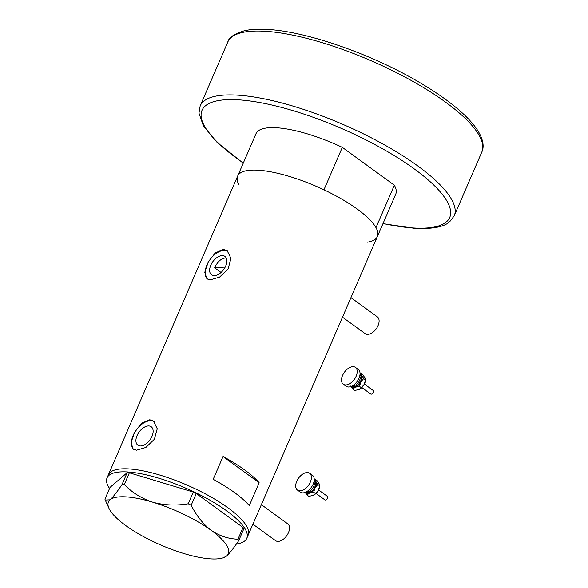 <?xml version="1.0" encoding="UTF-8"?>
<svg xmlns="http://www.w3.org/2000/svg" width="588" height="588" viewBox="0 0 588 588"><rect width="100%" height="100%" fill="white"/><g stroke="black" fill="none" stroke-linecap="round" stroke-linejoin="round"><path stroke-width="0.88" d="M261.359 504.658L287.767 523.864A10.378 6.115 126 0 1 287.635 534.279A10.378 6.115 126 0 1 277.712 541.386A10.378 6.115 126 0 1 275.559 540.651L252.906 524.187M350.94 297.646L377.349 316.851A10.378 6.115 126 0 1 377.217 327.266A10.378 6.115 126 0 1 367.294 334.374A10.378 6.115 126 0 1 365.141 333.639L342.488 317.175M226.226 257.948L225.741 257.897C221.22 258.36 217.523 261.653 214.642 267.783L221.059 272.45M213.914 275.61A11.385 6.711 -54 0 0 224.785 267.819A11.385 6.711 -54 0 0 224.939 256.397A11.385 6.711 -54 0 0 222.573 255.596A11.385 6.711 -54 0 0 211.702 263.387A11.385 6.711 -54 0 0 211.548 274.816A11.385 6.711 -54 0 0 213.914 275.61M140.194 445.969A11.385 6.711 -54 0 0 151.072 438.178A11.385 6.711 -54 0 0 151.219 426.756A11.385 6.711 -54 0 0 148.852 425.955A11.385 6.711 -54 0 0 137.982 433.746A11.385 6.711 -54 0 0 137.827 445.167A11.385 6.711 -54 0 0 140.194 445.969M136.585 450.188L145.898 447.446L154.372 439.258L157.246 428.755L153.505 421.096L149.749 419.766L141.495 423.272L134.483 432.518L131.058 442.624L133.16 449.085L136.585 450.188M154.107 421.589A17.302 10.194 -54 0 0 151.109 420.751A17.302 10.194 -54 0 0 134.909 432.026A17.302 10.194 -54 0 0 133.755 449.46M210.306 279.829L219.611 277.088L228.093 268.907L230.966 258.404L227.218 250.745L223.469 249.408L215.215 252.921L208.196 262.167L204.778 272.266L206.873 278.734L210.306 279.829M227.828 251.23A17.302 10.194 -54 0 0 224.822 250.392A17.302 10.194 -54 0 0 208.63 261.675A17.302 10.194 -54 0 0 207.476 279.102M367.412 242.168A76.124 21.844 23.4 0 0 377.371 236.56L395.739 194.128A76.124 21.844 23.4 0 0 394.35 185.191L375.989 227.622A76.124 21.844 23.4 0 1 377.371 236.56A76.124 21.844 -156.6 0 0 338.431 197.208A76.124 21.844 -156.6 0 0 257.757 170.16A76.124 21.844 -156.6 0 0 237.648 176.099A76.124 21.844 23.4 0 1 257.757 170.16A76.124 21.844 23.4 0 1 323.937 189.792L342.304 147.353A76.124 21.844 23.4 0 0 276.125 127.728A76.124 21.844 23.4 0 0 256.015 133.66L108.376 474.825A76.124 21.844 23.4 0 1 155.386 473.781A76.124 21.844 23.4 0 1 228.048 507.848A76.124 21.844 23.4 0 1 248.099 535.293A76.124 21.844 -156.6 0 0 209.159 495.934A76.124 21.844 -156.6 0 0 128.493 468.893A76.124 21.844 -156.6 0 0 108.376 474.825L107.06 477.868A76.124 21.844 23.4 0 1 154.071 476.824A76.124 21.844 23.4 0 1 226.733 510.891A76.124 21.844 23.4 0 1 246.784 538.336A76.124 21.844 23.4 0 1 236.391 543.996M259.161 482.755A76.124 21.844 -156.6 0 0 223.05 456.509L213.179 479.323A76.124 21.844 23.4 0 1 249.29 505.577L259.161 482.755L223.05 456.509M237.956 539.211L243.035 527.487L243.836 528.81L238.757 540.534L237.956 539.211C228.387 538.924 219.434 535.94 211.099 530.266C202.992 523.981 196.363 515.639 191.203 505.224L188.211 503.784C176.04 505.827 164.228 505.298 152.77 502.196C141.708 498.55 132.219 492.656 124.296 484.519L122.098 484.394C117.233 491.744 113.212 496.882 110.037 499.807L105.252 500.05L104.936 499.124L110.007 487.393L127.17 472.671L129.367 472.796L124.296 484.519M223.322 557.769A65.312 18.742 -156.6 0 0 226.696 555.939A65.312 18.742 -156.6 0 0 211.099 530.266A65.312 18.742 -156.6 0 0 152.77 502.196A65.312 18.742 -156.6 0 0 110.037 499.807A65.312 18.742 -156.6 0 0 108.949 508.282A65.312 18.742 -156.6 0 0 125.634 525.481A65.312 18.742 -156.6 0 0 183.963 553.551A65.312 18.742 -156.6 0 0 223.322 557.769L226.696 555.939C229.82 553.087 233.84 547.95 238.757 540.534M243.035 527.487L196.282 493.501L191.203 505.224M188.211 503.784L193.283 492.06L129.367 472.796M122.098 484.394L127.17 472.671M109.515 488.547A76.124 21.844 23.4 0 1 107.06 477.868M193.283 492.06L196.282 493.501M224.682 268.003A69.2 19.852 -156.6 0 0 221.478 267.753A69.2 19.852 -156.6 0 0 214.642 267.783M394.35 185.191L342.304 147.353M239.037 185.036A76.124 21.844 23.4 0 1 237.648 176.099M318.564 489.922L327.435 496.375A2.161 1.272 126 0 1 327.589 498.176A2.161 1.272 126 0 1 325.943 499.91A2.161 1.272 126 0 1 324.892 499.874L316.021 493.42M309.656 473.289L312.478 475.339A10.378 6.115 126 0 1 313.228 483.983A10.378 6.115 126 0 1 305.334 492.31A10.378 6.115 126 0 1 300.27 492.134L297.447 490.076A10.378 6.115 126 0 1 296.697 481.44A10.378 6.115 126 0 1 304.599 473.105A10.378 6.115 126 0 1 309.656 473.289A10.378 6.115 126 0 1 310.398 481.925A10.378 6.115 126 0 1 302.504 490.26A10.378 6.115 126 0 1 297.447 490.076M314.22 479.955A7.784 4.586 126 0 1 315.785 481.359A7.784 4.586 126 0 1 314.999 487.79A7.784 4.586 126 0 1 309.553 493.045A7.784 4.586 126 0 1 305.194 492.369M304.885 491.869L306.965 494.978L309.553 493.045L313.705 492.259L314.999 487.79L317.865 484.461L315.785 481.359L315.278 479.396L314.235 479.477M315.278 479.396L317.094 480.712L319.174 483.821L319.563 486.739A7.784 4.586 126 0 1 318.395 490.252A7.784 4.586 126 0 1 313.301 495.353A7.784 4.586 126 0 1 313.25 495.375M317.865 484.461L319.681 485.813L318.395 490.252L315.528 493.582L312.941 495.515L308.781 496.301L306.965 494.978M315.528 493.582L313.705 492.259M364.376 384.06L373.248 390.513A2.161 1.272 126 0 1 373.402 392.306A2.161 1.272 126 0 1 371.756 394.048A2.161 1.272 126 0 1 370.705 394.011L361.833 387.558M355.468 367.426L358.29 369.477A10.378 6.115 126 0 1 359.04 378.121A10.378 6.115 126 0 1 351.139 386.448A10.378 6.115 126 0 1 346.082 386.272L343.26 384.214A10.378 6.115 126 0 1 342.51 375.578A10.378 6.115 126 0 1 350.404 367.243A10.378 6.115 126 0 1 355.468 367.426A10.378 6.115 126 0 1 356.21 376.063A10.378 6.115 126 0 1 348.316 384.398A10.378 6.115 126 0 1 343.26 384.214M360.032 374.086A7.784 4.586 126 0 1 361.598 375.489A7.784 4.586 126 0 1 360.811 381.928A7.784 4.586 126 0 1 355.358 387.183A7.784 4.586 126 0 1 351.007 386.5M350.698 386.007L352.778 389.116L355.358 387.183L359.518 386.397L360.811 381.928L363.678 378.599L361.598 375.489L361.091 373.527L360.047 373.615M361.091 373.527L362.906 374.85L364.986 377.959L365.376 380.877A7.784 4.586 126 0 1 364.2 384.39A7.784 4.586 126 0 1 359.114 389.491A7.784 4.586 126 0 1 359.062 389.513M363.678 378.599L365.493 379.921L364.2 384.39L361.333 387.712L358.754 389.646L354.593 390.439L352.778 389.116M361.333 387.712L359.518 386.397M264.38 31.208A138.408 39.712 -156.6 0 0 227.813 41.998C228.703 37.573 234.274 33.81 244.534 30.694C250.701 29.334 258.132 28.908 266.834 29.4C306.186 31.186 372.329 54.302 420.06 82.761C431.496 89.501 441.639 96.285 450.489 103.098C463.697 113.271 473.017 122.796 478.456 131.668C484.299 141.671 483.652 148.316 481.859 151.939A138.408 39.712 -156.6 0 0 411.056 80.38A138.408 39.712 -156.6 0 0 264.38 31.208M383.038 223.469A134.946 38.72 -156.6 0 0 414.07 228.004A134.946 38.72 -156.6 0 0 414.173 168.837A134.946 38.72 -156.6 0 0 237.684 99.776A134.946 38.72 -156.6 0 0 243.314 163.001M227.813 41.998L200.17 105.884A138.408 39.712 23.4 0 1 236.736 95.094A138.408 39.712 23.4 0 1 383.413 144.266A138.408 39.712 23.4 0 1 454.215 215.818L481.859 151.939M306.995 491.458A6.056 3.565 -54 0 0 309.156 491.208A6.056 3.565 -54 0 0 313.47 486.982A6.056 3.565 -54 0 0 313.911 481.94M314.132 480.844A6.924 4.079 126 0 1 314.999 486.533A6.924 4.079 126 0 1 309.633 492.332A6.924 4.079 126 0 1 306.017 492.002M352.807 385.596A6.056 3.565 -54 0 0 354.968 385.346A6.056 3.565 -54 0 0 359.283 381.12A6.056 3.565 -54 0 0 359.724 376.077M359.944 374.982A6.924 4.079 126 0 1 360.811 380.671A6.924 4.079 126 0 1 355.446 386.47A6.924 4.079 126 0 1 351.83 386.14M377.371 236.56L246.784 538.336M108.949 508.282L105.259 500.05M200.17 105.884L198.964 113.131L203.374 125.817L217.031 142.318L243.234 163.192M382.957 223.661L415.194 228.416C432.841 229.077 444.366 226.828 449.761 221.654L454.215 215.818M318.38 490.267L316.293 493.141M364.192 384.405L362.105 387.279"/></g></svg>
